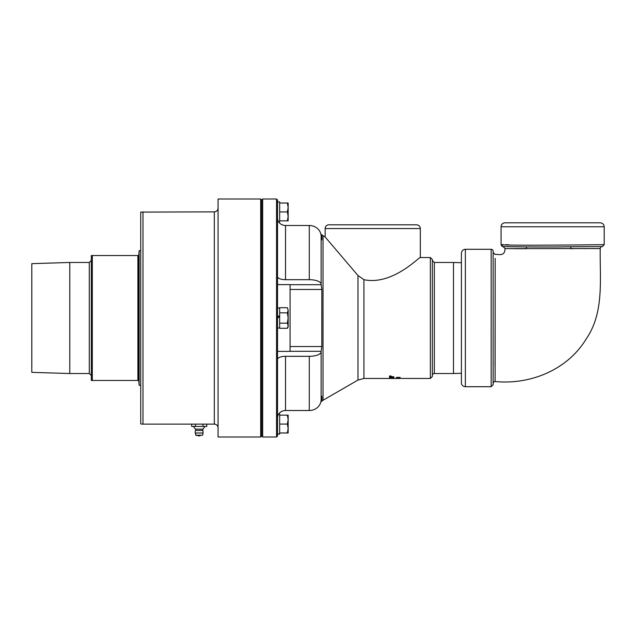 <?xml version="1.0" encoding="UTF-8"?>
<svg xmlns="http://www.w3.org/2000/svg" width="636" height="636" viewBox="0 0 636 636"><rect width="100%" height="100%" fill="white"/><g stroke="black" fill="none" stroke-linecap="round" stroke-linejoin="round"><path stroke-width="0.95" d="M287.369 432.981L288.164 428.521L288.164 432.981L279.665 432.981L279.665 414.068L278.695 414.068M277.535 433.99L279.665 433.76L277.535 434.062M277.622 434.062L279.665 434.062L279.665 415.149L288.164 415.149L288.164 428.521L287.369 424.069L288.164 419.609L287.369 415.149M277.535 276.62A7.998 3.061 180 0 0 285.532 279.681L285.532 225.494L309.271 225.494L285.532 225.494A7.998 7.386 0 0 1 278.695 221.932L279.665 221.932L279.665 201.938L277.535 201.938M279.665 315.575L277.535 316.8L279.665 315.575L279.665 308.007L277.535 308.007M277.535 327.993L279.665 327.993L279.665 316.823L277.535 318.048M495.047 366.567L495.182 258.423L495.102 381.528A1.972 1.972 180 0 0 493.138 383.492L493.138 305.296M503.283 244.645L501.073 244.637L501.073 226.766L604.2 226.766L604.2 244.637L603.604 244.637C597.92 244.773 502.973 245.83 501.255 244.637A1.972 1.964 -90 0 0 503.219 246.601L503.219 246.601C503.648 246.585 541.093 247.34 571.033 246.752L602.205 246.601A1.972 1.972 0 0 0 600.233 248.573L600.312 248.04M601.433 246.601L595.972 246.609M587.394 246.641L569.117 246.768M517.664 246.808L505.048 246.609M585.859 248.628L584.563 248.636M573.465 248.684L570.794 248.692M525.368 248.74L514.19 248.692M503.068 246.601L505.04 248.573L506.518 248.612L600.233 248.573C599.676 279.109 604.55 312.538 586.01 339.234C567.344 369.985 530.162 384.963 495.102 381.528M139.149 385.273L138.775 380.463L137.901 380.463L137.901 255.537L138.775 255.537L139.149 250.727L139.149 385.273L140.739 385.273M138.529 380.463L138.529 255.537M137.901 255.537L91.306 255.537L91.306 380.463L137.901 380.463M92.307 255.537L92.307 380.463M69.777 262.469L69.777 373.531L31.8 372.346L31.8 263.654L69.777 262.469L89.302 262.469L89.302 373.531L69.777 373.531M465.369 249.288C462.96 249.527 461.641 250.846 461.402 253.255L461.402 382.745A3.967 3.967 0 0 0 465.369 386.712L465.369 249.288L491.167 249.288A1.972 1.972 0 0 1 493.138 251.26L493.138 384.74L491.167 386.712L465.369 386.712M505.684 244.693L508.8 244.773M601.64 246.601L601.664 246.601A1.972 1.948 90 0 0 603.604 244.637M501.073 226.766A3.967 3.967 0 0 1 505.04 222.807L600.233 222.807C602.642 223.037 603.962 224.357 604.2 226.766M192.954 424.125L205.46 424.125M202.964 426.422L206.724 426.422L206.724 424.125L202.964 424.125L202.964 426.422L191.69 426.422L206.724 426.422M191.69 426.422L191.69 424.125L195.451 424.125L195.451 426.422M195.451 424.125L202.964 424.125M196.222 435.485L200.388 435.485A1.813 1.813 0 0 1 198.027 435.485L195.864 435.207L195.276 433.005A3.474 3.474 0 0 1 195.562 430.477A1.248 1.248 0 0 0 195.451 429.133L193.67 426.796M195.276 433.005L203.138 433.005L202.55 435.207L195.864 435.207M204.744 426.796L202.964 429.133L195.451 429.133M288.164 325.719L287.369 323.152L288.164 318L288.164 326.92L287.369 328.295L288.164 325.719M287.369 312.848L288.164 310.281L288.164 318L287.369 312.848L279.665 312.848L279.665 307.705L287.369 307.705L288.164 310.281L287.369 307.705M287.369 323.152L279.665 323.152L279.665 328.295L287.369 328.295M279.665 323.152L279.665 312.848M288.164 207.479L287.369 203.019L288.164 203.019L288.164 216.391L287.369 211.931L288.164 207.479M288.164 220.851L287.369 220.851L288.164 216.391L288.164 220.851M287.369 211.931L279.665 211.931L279.665 220.851L287.369 220.851M279.665 211.931L279.665 203.019L287.369 203.019M279.665 424.069L287.369 424.069M276.541 199.004L276.541 436.996L277.535 435.994L277.535 200.006L276.541 199.004L262.668 199.004L262.668 436.996L261.674 435.994L261.674 200.006L262.668 199.004M276.541 436.996L262.668 436.996M277.535 284.602L290.08 284.602L290.08 351.398L277.535 351.398M285.532 279.681L309.271 279.681A11.869 4.539 0 0 1 321.14 284.22L321.14 284.705L290.08 284.705M321.14 284.22L321.14 236.457A11.869 10.963 180 0 0 309.271 225.494A11.869 10.963 180 0 1 320.981 234.668L321.832 234.668L321.832 239.724L321.355 239.716M277.535 417.9A7.998 7.386 180 0 1 285.532 410.506L309.271 410.506A11.869 10.963 0 0 0 321.14 399.543L321.14 351.78A11.869 4.539 180 0 1 309.271 356.319L285.532 356.319A7.998 3.061 0 0 0 277.535 359.38M430.349 257.532L430.349 378.468L432.353 376.464L432.353 259.536L430.349 257.532L420.332 257.532L420.332 228.547C420.11 226.273 418.862 225.025 416.588 224.802L328.884 224.802A3.744 3.744 0 0 0 325.139 228.547L420.332 228.547M434.348 373.531L453.492 373.531L453.492 262.469L434.348 262.469L434.348 373.531A1.995 1.995 0 0 0 432.353 375.534M453.492 262.469L461.402 262.716M290.08 289.452L321.832 289.452L321.14 284.705M321.832 289.452L321.824 346.787M290.08 351.295L321.14 351.295L321.832 346.548L290.08 346.548M321.14 351.295L321.14 351.78M321.14 238.89L321.673 239.939M285.532 225.494A7.998 7.386 0 0 1 277.535 218.1M357.989 380.058L363.919 378.468L363.919 279.681C392.929 285.795 420.134 255.831 420.332 257.532C420.134 255.831 392.929 285.795 363.919 279.681L357.989 275.539L357.989 380.058L323.016 400.251A3.744 3.744 0 0 0 321.832 401.332L321.832 396.284L321.14 397.11M357.989 275.539L325.139 236.974L325.139 228.547M260.673 199.004L260.673 436.996L218.069 436.996L218.069 199.004L260.673 199.004L261.674 200.006M140.739 230.24L140.739 423.902L140.739 212.098L214.324 211.875L214.324 424.125L206.724 424.125M218.069 427.877A3.744 3.744 0 0 0 214.324 424.125M191.69 424.125L142.989 424.125A11.241 11.241 0 0 1 140.739 423.902M391.132 376.162L389.518 376.162M390.862 376.202L389.82 376.242M390.043 378.372A1416.499 1383.992 75.9 0 0 391.386 378.388L390.043 378.372A1447.528 1415.855 -100.9 0 1 389.55 378.364L393.843 378.436A1446.844 1415.156 -100.9 0 1 389.55 378.396M393.358 378.325L391.871 378.364A1464.748 1432.654 77.4 0 0 393.358 378.412L391.871 378.396A1447.528 1415.855 -100.9 0 1 391.386 378.38M397.055 378.007L399.861 377.943L397.055 378.007M396.411 377.402L400.179 377.402L397.715 377.609M399.853 378.046L396.411 377.911M399.05 378.372L398.589 378.436L399.05 378.372M393.843 377.371L393.843 377.474A1446.844 1391.099 -132 0 1 389.55 377.307L389.55 377.18A374.183 334.934 -64.4 0 0 391.164 377.037L392.07 376.822A1460.876 1389.891 -138.6 0 1 389.55 376.695L389.55 376.56A1467.308 1394.001 40.6 0 0 393.843 376.774L393.843 376.91A404.027 363.665 117.4 0 1 391.363 377.132L390.13 377.228L391.227 377.267A1464.827 1407.023 46.9 0 0 393.843 377.371L393.843 377.339M393.843 377.832L393.843 378.174A1446.844 1408.303 -116.9 0 1 389.55 378.078L389.55 378.007A1445.509 1405.353 60.9 0 0 393.358 378.102L393.843 377.832M389.55 378.452L389.55 378.452A1442.869 1412.087 -94.9 0 0 391.911 378.46L363.919 378.468M389.55 378.436A1443.537 1412.453 82.6 0 0 392.07 378.452L399.01 378.468M393.843 377.649L393.843 377.736A1446.844 1397.546 -127.8 0 1 389.55 377.593L389.55 377.49A1446.844 1395.304 50.6 0 0 393.843 377.649L393.843 377.705A1447.528 1398.238 -127.8 0 1 389.55 377.561M399.861 378.444L396.792 378.468M396.88 378.468L398.788 378.468M397.492 378.46L396.411 378.468M396.411 378.213L400.179 378.213L397.349 378.325M390.329 376.417L389.359 376.162L390.329 375.884L391.291 376.162L389.359 376.13M400.179 377.45L397.238 377.482M399.861 377.943L396.792 377.943M399.05 378.404L398.589 378.404M393.843 377.442A1447.528 1391.783 -132 0 1 389.55 377.275M389.55 376.663A1461.568 1390.582 -138.7 0 0 392.07 376.79L393.191 376.862M393.843 376.878A404.17 363.824 117.4 0 1 391.363 377.1L390.13 377.228M393.843 378.142A1447.528 1409.002 -116.9 0 1 389.55 378.046M393.843 378.404A1447.528 1415.855 -100.9 0 1 393.358 378.396M391.386 378.333L390.043 378.341M400.179 378.444L430.349 378.468M400.179 378.221L397.238 378.253M391.291 376.13L390.329 376.385M390.862 376.059L390.417 376.202M526.823 246.951L525.996 248.748L526.831 246.951M571.033 246.752L570.548 248.692M491.167 249.288L491.167 386.712M195.562 430.477L202.852 430.477L202.964 429.133M278.751 316.1L278.751 317.348M323.016 400.251L323.016 235.749L325.139 236.974M285.532 410.506L285.532 356.319M309.271 225.494L309.271 279.681M309.271 356.319L309.271 410.506M142.989 424.125L142.989 211.875M505.032 248.573C504.936 257.175 497.877 253.851 495.102 254.472L493.138 252.508M139.149 250.727L140.739 250.727M89.302 262.469L91.306 260.466M89.302 373.531L91.306 375.534M604.2 244.637L602.228 246.601M501.073 244.637L503.036 246.601M493.488 382.379L493.138 383.492M203.138 433.005L202.852 430.477M434.348 262.469L432.353 260.466M461.402 373.284L453.492 373.531M321.832 401.332L320.981 401.332M321.832 234.668L323.016 235.749M261.674 435.994L260.673 436.996M214.324 211.875C216.598 211.653 217.846 210.397 218.069 208.123"/></g></svg>
